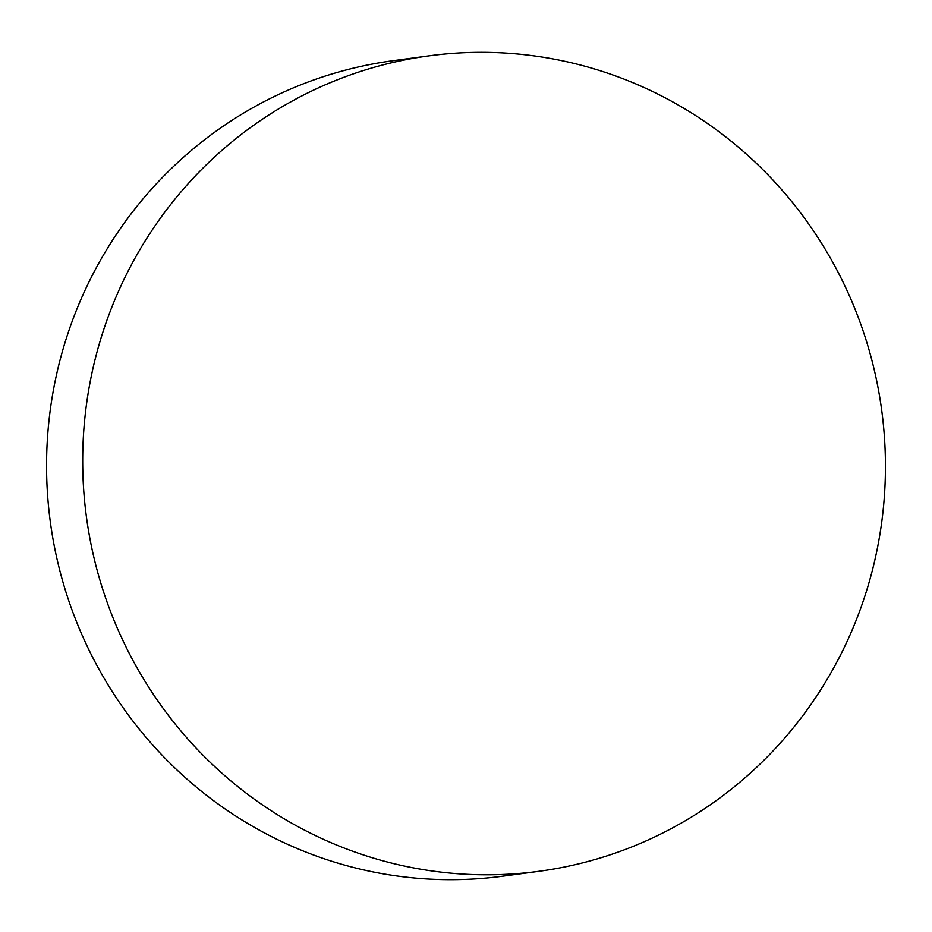 <?xml version="1.0" encoding="UTF-8"?>
<svg xmlns="http://www.w3.org/2000/svg" width="932" height="932" viewBox="0 0 932 932"><rect width="100%" height="100%" fill="white"/><g stroke="black" fill="none" stroke-linecap="round" stroke-linejoin="round"><path stroke-width="1.4" d="M539.092 871.28L502.965 876.15A411.42 401.191 -97.7 0 1 46.6 459.814A411.42 401.191 -97.7 0 1 392.908 60.72L429.035 55.85A411.42 401.191 -97.7 0 1 885.4 472.186A411.42 401.191 -97.7 0 1 539.092 871.28A411.42 401.191 -97.7 0 1 82.727 454.933A411.42 401.191 -97.7 0 1 429.035 55.85"/></g></svg>
